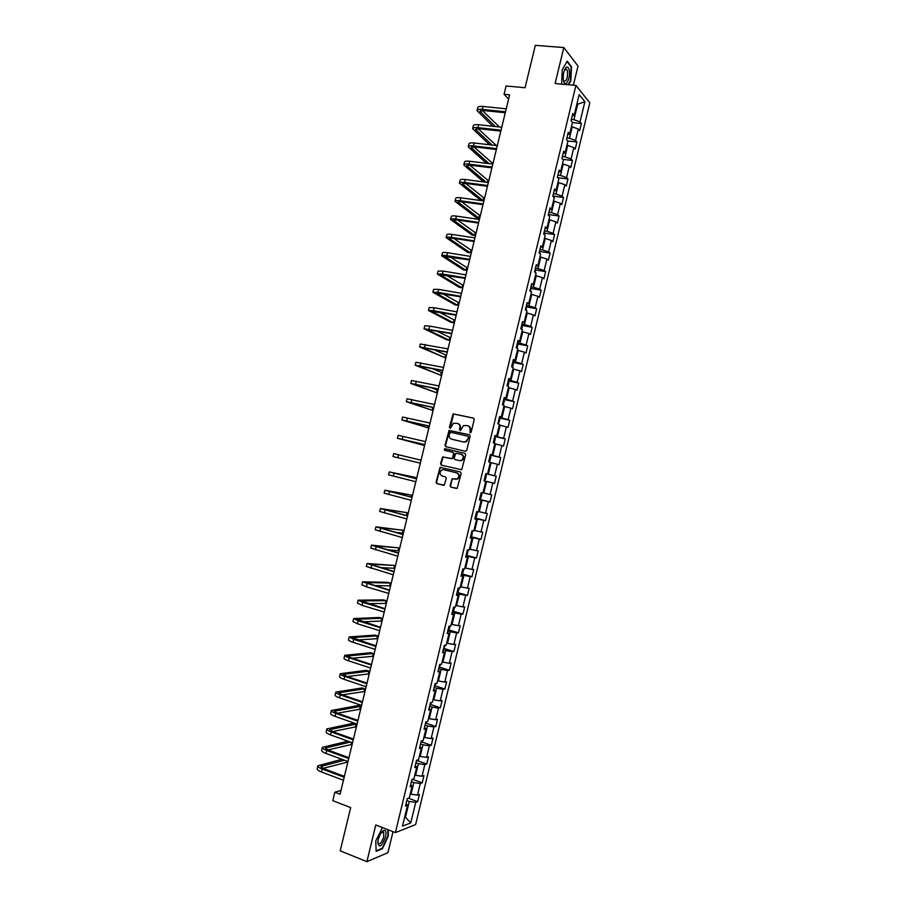 <?xml version="1.0" encoding="UTF-8"?>
<svg xmlns="http://www.w3.org/2000/svg" width="907" height="907" viewBox="0 0 907 907"><rect width="100%" height="100%" fill="white"/><g stroke="black" fill="none" stroke-linecap="round" stroke-linejoin="round"><path stroke-width="1.36" d="M470.166 432.888L471.141 432.231L474.214 419.522L473.397 418.082L453.103 413.853L449.373 427.31L450.428 428.24L453.387 423.297L457.287 423.365C459.339 424.057 460.189 425.587 459.849 427.945L459.452 429.589L460.518 430.519L463.443 425.587L467.422 425.632C469.486 426.335 470.348 427.877 469.996 430.235L470.166 432.888M382.55 831.889L383.672 832.32L381.371 832.626M450.076 485.653L450.87 487.116L457.185 488.351L461.175 473.431L460.371 471.969L440.088 467.343L436.086 482.173L436.879 483.635L444.249 485.143L446.278 478.329L445.484 476.867L442.219 476.073C439.51 474.418 439.339 472.4 441.698 470.007L443.761 469.701L456.606 472.83C459.316 474.44 459.52 476.458 457.207 478.873L452.117 478.817L450.076 485.653L451.38 487.218L456.572 488.51M573.394 85.19L578.02 66.064L563.814 47.549L535.334 45.35L525.062 87.752L506.095 85.984L504.077 94.283L509.621 94.827L340.068 794.226L334.83 792.219L332.778 800.677L350.68 807.593L340.204 850.834L366.893 861.65L387.935 852.705L393.014 831.674M563.814 47.549L555.107 83.523L575.934 85.417L395.407 832.603L375.77 824.962L366.893 861.65M465.37 451.267L466.754 450.325L470.177 436.21L469.361 434.759L449.067 430.406L445.031 445.258L445.825 446.686L465.37 451.267M465.676 454.815L461.674 469.747L441.346 465.155L440.564 463.715L442.627 456.89L451.267 458.659L452.638 457.729L453.602 453.738L452.808 452.287L444.589 450.36L444.475 448.761L464.872 453.364L465.676 454.815M575.934 85.417L589.833 102.797L415.61 824.588L395.407 832.603M408.467 798.205L417.673 801.652L419.419 794.419L417.492 795.088L420.292 783.478L422.209 782.854L423.954 775.621L422.038 776.233L424.839 764.635L426.743 764.068L428.489 756.846L426.585 757.379L429.385 745.792L431.279 745.282L433.024 738.071L431.142 738.547L433.931 726.961L435.813 726.518L437.548 719.308L435.689 719.716L438.478 708.129L440.337 707.755L442.083 700.544L440.224 700.896L443.024 689.32L444.861 689.014L446.607 681.803L444.77 682.087L447.559 670.511L449.384 670.273L451.13 663.062L449.305 663.278L452.105 651.714L453.908 651.532L455.654 644.333L453.851 644.492L456.64 632.927L458.432 632.814L460.166 625.615L458.386 625.705L461.175 614.152L462.955 614.096L464.69 606.896L462.91 606.93L465.699 595.377L467.468 595.389L469.202 588.201L467.445 588.167L470.234 576.625L471.98 576.693L473.715 569.505L471.98 569.403L474.758 557.873L476.492 558.009L478.227 550.821L476.504 550.662L479.281 539.121L481.005 539.325L482.739 532.148L481.027 531.921L483.805 520.391L485.506 520.652L487.24 513.475L485.551 513.192L488.329 501.673L490.018 501.99L491.741 494.825L490.063 494.474L492.852 482.955L494.519 483.34L496.254 476.175L494.587 475.756L497.365 464.248L499.02 464.701L500.743 457.536L499.099 457.049L501.877 445.552L503.521 446.063L505.244 438.897L503.612 438.364L506.389 426.857L508.011 427.435L509.745 420.281L508.124 419.669L510.902 408.184L512.512 408.819L514.235 401.665L512.636 400.996L515.414 389.511L517.001 390.214L518.725 383.06L517.137 382.335L519.915 370.85L521.491 371.609L523.214 364.467L521.65 363.673L524.416 352.188L525.981 353.027L527.704 345.873L526.151 345.023L528.917 333.549L530.47 334.445L532.194 327.302L530.652 326.384L533.418 314.91L534.949 315.874L536.672 308.731L535.153 307.745L537.919 296.283L539.427 297.303L541.15 290.172L539.642 289.129L542.409 277.667L543.905 278.755L545.629 271.612L544.143 270.513L546.91 259.062L548.384 260.207L550.107 253.076L548.633 251.908L551.399 240.457L552.862 241.67L554.585 234.539L553.123 233.303L555.889 221.864L557.34 223.133L559.052 216.013L557.612 214.721L560.367 203.281L561.807 204.619L563.53 197.499L562.091 196.139L564.857 184.711L566.274 186.105L567.997 178.985L566.58 177.568L569.335 166.151L570.741 167.602L572.464 160.494L571.059 159.008L573.814 147.592L575.208 149.111L576.92 142.002L575.537 140.46L578.292 129.043L579.675 130.631L581.387 123.522L580.015 121.912L584.89 101.72L579.165 94.634L574.222 115.121L572.805 113.454L571.047 120.722L572.476 122.354L569.675 133.93L568.247 132.331L566.49 139.587L567.929 141.163L565.129 152.739L563.689 151.208L561.932 158.476L563.383 159.983L560.583 171.57L559.12 170.097L557.363 177.364L558.837 178.815L556.036 190.402L554.551 188.996L552.805 196.263L554.29 197.647L551.49 209.245L549.993 207.907L548.236 215.174L549.733 216.49L546.932 228.099L545.424 226.818L543.667 234.097L545.186 235.344L542.375 246.953L540.844 245.752L539.087 253.03L540.629 254.209L537.817 265.83L536.275 264.685L534.518 271.964L536.071 273.086L533.259 284.707L531.695 283.63L529.937 290.909L531.502 291.975L528.702 303.596L527.114 302.575L525.357 309.877L526.944 310.863L524.133 322.495L522.534 321.543L520.777 328.833L522.375 329.763L519.564 341.395L517.954 340.51L516.196 347.812L517.806 348.673L514.995 360.317L513.373 359.489L511.605 366.802L513.237 367.596L510.426 379.239L508.782 378.48L507.024 385.792L508.668 386.518L505.857 398.173L504.19 397.481L502.433 404.794L504.088 405.463L501.276 417.118L499.598 416.494L497.841 423.807L499.519 424.408L496.696 436.074L495.007 435.507L493.238 442.831L494.939 443.364L492.116 455.031L490.415 454.532L488.646 461.856L490.358 462.321L487.535 473.998L485.812 473.567L484.043 480.891L485.778 481.3L484.055 480.869M417.673 801.652L415.735 802.344L410.769 822.898L402.481 826.141L407.526 805.28L405.52 805.994L407.3 798.614L409.295 797.922L412.141 786.142L410.157 786.8L411.937 779.419L413.921 778.784L416.767 767.027L414.782 767.605L416.574 760.236L418.535 759.669L421.381 747.912L419.419 748.434L421.199 741.053L423.15 740.566L425.995 728.809L424.057 729.262L425.837 721.893L427.764 721.462L430.61 709.716L428.682 710.102L430.462 702.732L432.378 702.369L435.213 690.624L433.308 690.941L435.088 683.583L436.993 683.288L439.827 671.554L437.934 671.804L439.702 664.446L441.596 664.219L444.43 652.484L442.548 652.677L444.328 645.319L446.199 645.149L449.033 633.426L447.174 633.551L448.942 626.193L450.802 626.102L453.636 614.379L451.788 614.436L453.568 607.089L455.405 607.055L458.228 595.343L456.402 595.332L458.182 587.985L459.996 588.019L462.831 576.308L461.017 576.24L462.785 568.893L464.588 568.995L467.422 557.295L465.631 557.147L467.4 549.812L469.191 549.982L472.014 538.282L470.234 538.066L472.003 530.742L473.783 530.969L476.606 519.28L474.837 519.008L476.606 511.673L478.363 511.967L481.186 500.279L479.44 499.95L481.209 492.614L482.955 492.977L485.778 481.3M411.393 781.687L413.83 782.582L411.03 794.215L410.259 793.931M411.03 794.215L417.492 795.088M413.83 782.582L420.292 783.478M412.141 786.142L410.678 784.6M415.95 762.81L418.399 763.694L415.587 775.315L414.828 775.043M415.587 775.315L422.038 776.233M418.399 763.694L424.839 764.635M416.767 767.027L415.281 765.553M420.508 743.955L422.957 744.817L420.145 756.427L419.385 756.155M420.145 756.427L426.585 757.379M422.957 744.817L429.385 745.792M421.381 747.912L419.884 746.506M425.054 725.101L427.514 725.94L424.714 737.55L423.943 737.289M424.714 737.55L431.142 738.547M427.514 725.94L433.931 726.961M425.995 728.809L424.487 727.471M429.612 706.258L432.072 707.075L429.26 718.684L428.501 718.423M429.26 718.684L435.689 719.716M432.072 707.075L438.478 708.129M430.61 709.716L429.079 708.446M434.158 687.415L436.618 688.232L433.818 699.83L433.058 699.569M433.818 699.83L440.224 700.896M436.618 688.232L443.024 689.32M435.213 690.624L433.671 689.433M438.705 668.595L441.176 669.389L438.376 680.976L437.605 680.726M438.376 680.976L444.77 682.087M441.176 669.389L447.559 670.511M439.827 671.554L438.262 670.432M443.251 649.775L445.722 650.546L442.922 662.133L442.151 661.895M442.922 662.133L449.305 663.278M445.722 650.546L452.105 651.714M444.43 652.484L442.854 651.43M447.797 630.966L450.269 631.726L447.468 643.312L446.697 643.074M447.468 643.312L453.851 644.492M450.269 631.726L456.64 632.927M449.033 633.426L447.434 632.44M452.332 612.168L454.815 612.905L452.015 624.481L451.244 624.254M452.015 624.481L458.386 625.705M454.815 612.905L461.175 614.152M453.636 614.379L452.026 613.461M456.879 593.382L459.361 594.096L456.561 605.672L455.79 605.445M456.561 605.672L462.91 606.93M459.361 594.096L465.699 595.377M458.228 595.343L456.606 594.493M461.414 574.596L463.896 575.299L461.107 586.863L460.325 586.648M461.107 586.863L467.445 588.167M463.896 575.299L470.234 576.625M462.831 576.308L461.187 575.537M465.949 555.832L468.431 556.513L465.642 568.077L464.872 567.861M465.642 568.077L471.98 569.403M468.431 556.513L474.758 557.873M467.422 557.295L465.767 556.581M470.472 537.069L472.966 537.726L470.177 549.291L469.407 549.075M470.177 549.291L476.504 550.662M472.966 537.726L479.281 539.121M472.014 538.282L470.336 537.636M475.007 518.316L477.501 518.963L474.712 530.504L473.942 530.3M474.712 530.504L481.027 531.921M477.501 518.963L483.805 520.391M476.606 519.28L474.917 518.702M479.531 499.564L482.036 500.199L479.247 511.741L478.465 511.537M479.247 511.741L485.551 513.192M482.036 500.199L488.329 501.673M481.186 500.279L479.486 499.78M494.519 483.34L484.066 480.801L486.571 481.447L483.782 492.977L483 492.784M483.782 492.977L490.063 494.474M486.571 481.447L492.852 482.955M490.313 462.513L491.095 462.695L488.306 474.236L485.801 473.624L487.535 473.998M488.306 474.236L494.587 475.756M491.095 462.695L497.365 464.248M494.837 443.784L495.619 443.965L492.83 455.484L490.324 454.906M492.83 455.484L499.099 457.049M495.619 443.965L501.877 445.552M492.116 455.031L490.37 454.69M499.36 425.066L500.142 425.236L497.353 436.755L494.848 436.188M497.353 436.755L503.612 438.364M500.142 425.236L506.389 426.857M496.696 436.074L494.939 435.802M503.873 406.347L504.666 406.517L501.877 418.036L499.36 417.481M501.877 418.036L508.124 419.669M504.666 406.517L510.902 408.184M501.276 417.118L499.496 416.914M508.396 387.64L509.178 387.811L506.401 399.318L503.884 398.785M506.401 399.318L512.636 400.996M509.178 387.811L515.414 389.511M505.857 398.173L504.065 398.048M512.909 368.945L513.702 369.104L510.924 380.611L508.396 380.101M510.924 380.611L517.137 382.335M513.702 369.104L519.915 370.85M510.426 379.239L508.612 379.183M517.421 350.261L518.214 350.419L515.437 361.916L512.909 361.417M515.437 361.916L521.65 363.673M518.214 350.419L524.416 352.188M514.995 360.317L513.169 360.317M521.933 331.588L522.727 331.735L519.949 343.231L517.421 342.755M519.949 343.231L526.151 345.023M522.727 331.735L528.917 333.549M519.564 341.395L517.727 341.474M526.445 312.926L527.239 313.062L524.461 324.547L521.922 324.094M524.461 324.547L530.652 326.384M527.239 313.062L533.418 314.91M524.133 322.495L522.273 322.631M530.946 294.265L531.74 294.401L528.974 305.886L526.434 305.444M528.974 305.886L535.153 307.745M531.74 294.401L537.919 296.283M528.702 303.596L526.82 303.811M535.459 275.615L536.252 275.739L533.475 287.224L530.935 286.793M533.475 287.224L539.642 289.129M536.252 275.739L542.409 277.667M533.259 284.707L531.366 284.991M539.96 256.976L540.753 257.089L537.976 268.574L535.436 268.166M537.976 268.574L544.143 270.513M540.753 257.089L546.91 259.062M537.817 265.83L535.912 266.17M544.461 238.337L545.254 238.462L542.488 249.924L539.937 249.538M542.488 249.924L548.633 251.908M545.254 238.462L551.399 240.457M542.375 246.953L540.459 247.373M548.962 219.721L549.755 219.834L546.989 231.296L544.427 230.922M546.989 231.296L553.123 233.303M549.755 219.834L555.889 221.864M546.932 228.099L544.994 228.575M553.451 201.105L554.245 201.207L551.479 212.669L548.928 212.306M551.479 212.669L557.612 214.721M554.245 201.207L560.367 203.281M551.49 209.245L549.529 209.8M557.941 182.5L558.746 182.602L555.98 194.053L553.417 193.713M555.98 194.053L562.091 196.139M558.746 182.602L564.857 184.711M556.036 190.402L554.064 191.026M562.442 163.895L563.236 163.997L560.469 175.436L557.907 175.119M560.469 175.436L566.58 177.568M563.236 163.997L569.335 166.151M560.583 171.57L558.599 172.251M566.932 145.313L567.725 145.403L564.97 156.843L562.397 156.537M564.97 156.843L571.059 159.008M567.725 145.403L573.814 147.592M565.129 152.739L563.134 153.498M571.41 126.731L572.215 126.821L569.46 138.249L566.886 137.966M569.46 138.249L575.537 140.46M572.215 126.821L578.292 129.043M569.675 133.93L567.657 134.746M576.875 104.112L577.68 104.192L573.938 119.667L571.365 119.407M573.938 119.667L580.015 121.912M577.045 103.432L577.68 104.192L584.89 101.72M574.222 115.121L572.192 116.017M341.009 790.382L334.83 792.219M504.077 94.283L508.612 99.022M404.703 816.946L405.463 817.241L409.272 801.482L406.824 800.564M404.556 817.581L405.463 817.241L410.769 822.898M409.272 801.482L415.735 802.344M407.526 805.28L406.075 803.67M572.419 122.581L581.387 123.522M567.759 140.982L576.92 142.002M562.771 159.337L572.464 160.494M557.816 177.715L567.997 178.985M553.327 196.15L563.53 197.499M548.837 214.585L559.052 216.013M544.336 233.042L554.585 234.539M539.824 251.488L550.107 253.076M535.323 269.957L545.629 271.612M530.81 288.426L541.15 290.172M526.287 306.906L536.672 308.731M521.774 325.398L532.194 327.302M517.239 343.9L527.704 345.873M512.534 367.256L513.305 364.047L512.67 362.403L523.214 364.467M508.203 380.917L518.725 383.06M503.725 399.443L514.235 401.665M499.247 417.98L509.745 420.281M494.757 436.528L505.244 438.897M490.279 455.087L500.743 457.536M485.789 473.658L496.254 476.175M479.576 499.372L490.018 501.99M475.087 517.965L485.506 520.652M470.597 536.559L481.005 539.325M466.107 555.163L476.492 558.009M461.606 573.78L471.98 576.693M459.214 588.008L458.443 591.217L457.117 592.396L467.468 595.389M452.706 611.057L462.955 614.096M448.262 629.719L458.432 632.814M443.806 648.392L453.908 651.532M439.351 667.064L449.384 670.273M434.884 685.749L444.861 689.014M430.417 704.444L440.337 707.755M425.95 723.14L435.813 726.518M421.472 741.847L431.279 745.282M416.993 760.565L426.743 764.068M412.504 779.294L422.209 782.854M568.598 84.748L570.866 80.689L571.489 66.642L567.192 61.143L562.215 69.918L561.637 84.113M382.527 827.592L375.781 840.868L376.133 851.333L382.448 848.714L388.355 835.869L388.185 829.792M570.877 66.596L571.489 66.642M381.836 848.476L382.448 848.714M470.359 432.911L470.484 430.394C470.835 428.07 469.996 426.539 467.978 425.814M457.842 423.535C459.86 424.261 460.688 425.78 460.337 428.104L460.212 430.61M473.726 418.218L453.602 414.023L450.144 428.319M469.645 434.872L449.577 430.564L445.541 445.394L446.131 446.766M468.318 437.174L467.763 436.165L450.575 432.242L449.203 434.623C448.852 436.97 449.691 438.5 451.743 439.215L463.477 441.924L465.903 441.573L468.806 437.321L467.865 436.199M468.806 437.321L466.391 441.72L463.976 442.072L452.242 439.373M452.876 452.31L454.101 453.874L452.536 458.681L443.138 457.026L441.074 463.84L441.811 465.268M465.064 453.432L445.507 448.829L444.952 450.439M459.498 460.62L461.595 460.303C463.965 457.888 463.783 455.858 461.051 454.226L455.733 453.273L454.158 458.092L454.951 459.543L459.996 460.756L462.082 460.427C464.463 458.012 464.282 455.994 461.538 454.362L461.244 454.282M459.996 460.756L454.951 459.543M453.273 478.783L452.037 479.735L450.575 485.755M455.167 479.247L457.706 478.987C460.019 476.572 459.815 474.554 457.105 472.944L456.606 472.83M443.761 469.701L457.105 472.944M441.312 467.343L439.997 468.284L436.607 482.286L437.389 483.737L443.648 485.302M477.048 110.359L477.717 107.638C477.989 106.573 479.769 106.187 483.046 106.47L506.231 108.829M492.773 126.266L477.003 110.541C477.286 109.498 479.055 109.112 482.331 109.396L505.516 111.788M505.278 112.763L483.476 110.507L479.928 111.266L495.381 126.549M482.32 110.439L499.428 126.991M563.474 80.462C564.982 89.09 570.945 78.399 569.233 70.247C568.553 67.231 567.465 66.336 565.957 67.572C564.029 70.009 563.122 73.728 563.258 78.728L563.474 80.462M563.417 80.145L563.905 81.074C566.535 81.505 567.725 78.285 567.51 71.392L566.728 69.397L564.46 70.088M566.954 61.574L571.115 66.891L570.514 80.508L568.156 84.714M385.566 836.81C386.507 832.082 385.894 829.95 383.729 830.427C381.416 831.821 379.58 834.928 378.23 839.723L377.788 842.456C379.137 848.453 381.734 846.571 385.566 836.81M377.822 842.081L378.185 843.431C380.067 844.485 381.904 842.274 383.718 836.776L383.672 832.32M381.711 828.068L382.743 827.672M387.777 829.633L387.947 835.869L382.232 848.306L376.122 850.845M472.649 128.499L473.307 125.767C473.579 124.769 475.347 124.418 478.613 124.724L501.764 127.252M489.565 144.769L472.604 128.681C472.864 127.683 474.633 127.343 477.91 127.649L501.049 130.2M500.823 131.13L479.066 128.715L475.517 129.406L492.172 145.075M496.367 145.562L478.102 128.647M468.239 146.651L468.908 143.907C469.157 142.966 470.914 142.648 474.18 142.989L497.297 145.676M486.503 163.317L468.205 146.821C468.443 145.88 470.211 145.574 473.477 145.914L496.583 148.623M496.367 149.496L474.633 146.934L471.118 147.546L489.1 163.645M491.9 163.986L492.15 162.931L473.919 146.877M557.85 177.851L557.522 176.706M553.542 196.955L553.055 195.243M549.086 215.923L548.576 213.78M463.828 164.813L464.497 162.058C464.735 161.163 466.481 160.902 469.747 161.253L492.83 164.099M483.624 181.922L463.794 164.972C464.033 164.088 465.779 163.827 469.032 164.178L492.116 167.058M491.911 167.874L470.211 165.165L466.708 165.698L486.209 182.262M487.422 182.42L487.932 180.346L469.769 165.119M459.418 182.987L460.087 180.221C460.314 179.382 462.06 179.155 465.314 179.529L488.363 182.545M487.456 186.275L465.79 183.407L462.298 183.849L483.034 200.56L480.449 200.198L459.384 183.123C459.611 182.296 461.346 182.08 464.599 182.466L487.649 185.504M483.034 200.56L483.703 197.76L465.665 183.395M455.008 201.161L455.677 198.384C455.892 197.601 457.616 197.42 460.869 197.817L483.885 200.991M483 204.665L461.357 201.66L457.899 202.023L478.805 217.986L476.232 217.612L454.974 201.297C455.178 200.526 456.913 200.345 460.155 200.753L483.17 203.95M478.805 217.986L479.486 215.197L461.606 201.694M544.529 234.811L544.087 232.328M450.586 219.347L451.267 216.558C451.459 215.832 453.183 215.685 456.425 216.115L479.418 219.449M478.533 223.077L456.924 219.913L453.477 220.197L474.576 235.423L472.003 235.038L450.564 219.471C450.756 218.757 452.48 218.61 455.722 219.052L478.692 222.408M474.576 235.423L475.257 232.634L457.604 220.016M539.96 253.699L539.608 250.876M446.176 237.543L446.856 234.743C447.038 234.074 448.75 233.961 451.992 234.425L474.939 237.917M474.066 241.489L452.491 238.178L449.067 238.382L470.348 252.872L467.774 252.463L446.142 237.657C446.323 236.999 448.035 236.897 451.278 237.362L474.214 240.877M470.348 252.872L471.028 250.083L453.67 238.36M535.402 272.61L535.119 269.447M441.754 255.74L442.435 252.928C442.605 252.316 444.305 252.248 447.536 252.736L470.461 256.386M469.599 259.912L444.645 256.568L466.119 270.331L463.545 269.912L441.732 255.853C441.89 255.241 443.591 255.184 446.834 255.672L469.735 259.357M466.119 270.331L466.788 267.531L449.827 256.738M530.833 291.521L530.64 288.018M437.333 273.959L438.013 271.136L443.092 271.057L465.971 274.878M465.132 278.347L440.235 274.764L461.878 287.791L459.316 287.349L437.31 274.05L442.378 273.993L465.257 277.837M461.878 287.791L462.559 284.991L446.097 275.15M526.196 306.634L526.264 310.432M432.911 292.179L433.591 289.344L438.648 289.39L461.493 293.369M460.665 296.793L435.813 292.984L457.65 305.262L455.087 304.809L432.888 292.258L437.934 292.326L460.779 296.328M457.65 305.262L458.318 302.462L442.514 293.607M521.684 329.366L522.285 326.917L521.661 325.194M428.478 310.398L429.17 307.564L434.192 307.734L457.003 311.872M456.187 315.251L431.392 311.192L453.409 322.745L450.858 322.268L428.467 310.477L433.478 310.67L456.289 314.831M453.409 322.745L454.09 319.944L439.135 312.133M517.115 348.299L517.795 345.476L517.16 343.787M424.057 328.64L424.748 325.783L429.737 326.078L452.525 330.375M451.72 333.708L426.97 329.422L449.169 340.227L446.618 339.74L424.034 328.708L451.799 333.345M449.169 340.227L449.849 337.427L436.063 330.726M419.624 346.882L420.315 344.014L448.035 348.9M447.242 352.177L422.537 347.653L444.929 357.721L419.612 346.939L447.31 351.871M444.929 357.721L445.609 354.92L433.444 349.444M507.954 386.212L508.827 382.629L508.169 381.019M415.191 365.136L415.894 362.256L443.534 367.426M442.763 370.646L418.104 365.895L440.677 375.226L415.179 365.181L442.82 370.396M440.677 375.226L441.358 372.414L431.539 368.355M503.102 405.055L504.337 401.223L503.668 399.647M410.758 383.4L411.461 380.509L439.045 385.963M438.274 389.137L413.683 384.149L436.437 392.731L410.746 383.434L438.33 388.933M436.437 392.731L437.117 389.931L430.893 387.572M498.226 423.943L499.836 419.828L499.167 418.274M433.795 407.628L409.25 402.413L432.185 410.247L406.313 401.699L407.028 398.774L434.555 404.511M406.313 401.699L433.829 407.481M432.185 410.247L432.741 407.402M493.351 442.865L494.485 442.015L495.347 438.432L494.666 436.925M429.306 426.131L404.817 420.678L427.945 427.775L401.88 419.964L402.595 417.039L430.054 423.059M401.88 419.964L429.328 426.041M427.945 427.775L428.387 425.927M488.771 461.572L489.984 460.631L490.846 457.049L490.165 455.575M424.816 444.645L400.372 438.954L423.694 445.314L397.436 438.251L398.15 435.315L425.553 441.63M397.436 438.251L424.827 444.6M423.694 445.314L423.909 444.43M484.213 480.222L485.483 479.259L486.345 475.676L485.653 474.236M398.502 454.758L397.788 457.706L393.003 456.538L393.717 453.602L421.052 460.2M397.788 457.706L420.326 463.171M481.198 492.92L481.844 494.304L480.982 497.898L479.78 498.884L481.22 492.955M415.644 478.499L415.871 477.592L413.343 476.957L389.273 471.901L416.54 478.771M389.273 471.901L388.559 474.826L415.825 481.753M416.562 478.726L392.209 472.604L415.871 477.592M476.731 511.695L477.343 512.954L476.481 516.537L475.189 517.58M411.154 497.036L411.608 495.143L384.829 490.199L412.039 497.365M384.817 490.222L384.115 493.136L411.313 500.347M412.061 497.263L387.765 490.902L411.608 495.143M472.434 530.788L471.969 535.198L470.665 536.264M406.257 515.459L407.356 512.704L380.384 508.51L407.526 515.97M380.373 508.544L379.67 511.446L406.812 518.94M407.572 515.811L383.321 509.212L407.356 512.704M468.125 549.88L467.468 553.86L466.153 554.971M395.622 532.341L402.413 533.101L403.093 530.278L375.929 526.831L403.014 534.574M375.929 526.865L375.226 529.767L402.3 537.556M403.071 534.37L378.877 527.534L403.093 530.278M463.817 568.95L462.955 572.532L461.629 573.678M387.414 549.812L398.15 550.674L398.831 547.862L371.485 545.152L398.502 553.191M371.473 545.209L370.77 548.089L397.788 556.172M398.57 552.93L374.421 545.867L398.831 547.862M380.452 567.589L393.887 568.27L394.568 565.446L367.029 563.496L393.989 571.807M367.018 563.553L366.315 566.433L393.264 574.8M394.069 571.501L369.977 564.199L394.568 565.446M454.611 607.066L453.931 609.901L452.593 611.125M374.183 585.537L389.613 585.865L390.305 583.042L387.799 582.305L362.573 581.841L389.477 590.446M362.562 581.909L361.859 584.777L366.451 586.818L388.752 593.427M389.557 590.083L365.521 582.543L390.305 583.042M450.008 626.136L449.407 628.596L448.058 629.855M368.367 603.609L385.35 603.461L386.031 600.649L383.536 599.89L358.118 600.196L362.687 602.327L384.953 609.085M358.106 600.275L357.403 603.132L361.961 605.298L384.228 612.078M385.056 608.676L361.065 600.899L386.031 600.649M445.394 645.228L443.534 648.607M362.845 621.771L381.076 621.08L381.768 618.257L379.273 617.486L353.662 618.551L358.197 620.819L380.43 627.735M353.639 618.642L352.948 621.499L357.471 623.778L379.704 630.728M380.543 627.27L356.61 619.254L381.768 618.257M440.779 664.309L438.999 667.359M357.528 639.979L376.802 638.698L377.493 635.875L374.999 635.093L349.206 636.929L353.707 639.31L375.906 646.396M349.184 637.02L348.492 639.866C348.367 640.444 349.864 641.249 352.982 642.281L375.181 649.389M376.031 645.875L352.143 637.621L377.493 635.875M436.165 683.413L434.476 686.123M352.37 658.233L372.528 656.328L373.219 653.505L370.736 652.7L344.739 655.308C344.615 655.931 346.1 656.77 349.218 657.813L371.382 665.069M344.717 655.41L344.025 658.255C343.889 658.879 345.386 659.729 348.492 660.784L370.657 668.062M371.519 664.491L350.669 657.677L347.687 655.999L373.219 653.505M431.551 702.528L429.941 704.898M347.313 676.531L368.253 673.958L368.945 671.135L366.462 670.318L340.272 673.697C340.136 674.377 341.61 675.25 344.717 676.327L366.859 683.742M340.25 673.81L339.558 676.645C339.411 677.325 340.896 678.221 344.002 679.298L366.133 686.735M367.006 683.118L346.191 676.157L343.22 674.389L368.945 671.135M426.936 721.643L425.406 723.673M342.347 694.853L363.979 691.61L364.671 688.776L362.188 687.937L335.805 692.086C335.647 692.823 337.121 693.753 340.227 694.853L362.324 702.437M335.783 692.222L335.091 695.034C334.932 695.782 336.406 696.712 339.501 697.823L361.598 705.431M362.494 701.757L341.701 694.626L338.753 692.789L364.671 688.776M422.311 740.77L420.859 742.459M337.449 713.197L359.705 709.263L360.385 706.428L357.914 705.578L331.338 710.498C331.168 711.292 332.631 712.256 335.726 713.378L357.789 721.133M331.304 710.635L330.624 713.446C330.454 714.251 331.905 715.215 335.012 716.349L357.063 724.126M357.97 720.396L337.223 713.117L334.286 711.19L360.385 706.428M417.549 759.953L416.324 761.268M332.608 731.575L355.419 726.915L356.1 724.081L353.639 723.219L326.871 728.911C326.679 729.761 328.141 730.77 331.225 731.926L353.254 739.829M326.837 729.058L326.157 731.858C325.964 732.72 327.416 733.729 330.511 734.897L352.528 742.833M353.447 739.046L332.733 731.62L329.819 729.602L356.1 724.081M412.583 779.215L411.778 780.077M347.948 741.178L322.393 747.334C322.2 748.241 323.64 749.284 326.724 750.474L348.719 758.547M322.359 747.493L321.679 750.282C321.475 751.2 322.915 752.254 326.01 753.445L347.993 761.551M348.923 757.708L328.232 750.123L325.341 748.026L350.419 742.073M327.812 749.953L351.134 744.579L351.644 742.504M341.928 759.306L317.926 765.757C317.711 766.732 319.139 767.821 322.223 769.023L344.184 777.265M317.881 765.927L317.201 768.717C316.985 769.692 318.425 770.791 321.497 772.004L343.458 780.269M344.399 776.381L323.742 768.637L320.874 766.46L344.399 760.225M323.062 768.365L346.848 762.265L347.098 761.222M483.046 106.47L482.331 109.396M480.767 110.597L480.393 112.151M478.613 124.724L477.91 127.649M476.356 128.771L475.994 130.245M474.18 142.989L473.477 145.914M471.935 146.957L471.606 148.351M557.431 177.432L557.59 176.797M552.873 196.331L553.111 195.322M548.304 215.242L548.633 213.859M469.747 161.253L469.032 164.178M467.524 165.153L467.207 166.457M465.314 179.529L464.599 182.466M463.103 183.35L462.808 184.575M460.869 197.817L460.155 200.753M458.681 201.558L458.409 202.703M543.735 234.153L544.155 232.407M456.425 216.115L455.722 219.052M454.26 219.777L453.999 220.843M539.155 253.087L539.676 250.956M451.992 234.425L451.278 237.362M449.838 238.008L449.6 238.995M534.586 272.021L535.187 269.526M447.536 252.736L446.834 255.672M445.405 256.239L445.19 257.146M530.005 290.966L530.697 288.097M443.092 271.057L442.378 273.993M440.983 274.492L440.779 275.309M525.425 309.922L526.219 306.668M438.648 289.39L437.934 292.326M436.55 292.746L436.369 293.483M520.845 328.878L521.729 325.262M434.192 307.734L433.478 310.67M432.117 310.999L431.959 311.657M516.264 347.857L517.228 343.855M429.737 326.078L429.022 329.014M427.685 329.275L427.537 329.842M511.684 366.836L512.738 362.46M425.281 344.433L424.567 347.37M507.092 385.826L508.237 381.076M420.825 362.8L420.111 365.736M502.501 404.828L503.736 399.704M416.37 381.167L415.655 384.115M497.909 423.83L499.247 418.331M411.903 399.556L411.188 402.504M493.317 442.854L494.734 436.981M407.436 417.946L406.721 420.893M488.805 461.55L490.233 455.631M402.969 436.346L402.255 439.294M484.293 480.211L485.721 474.282M394.035 473.171L393.321 476.118M475.268 517.557L476.697 511.684M389.568 491.594L388.842 494.553M470.756 536.252L472.082 530.742M385.09 510.029L384.375 512.988M466.243 554.948L467.479 549.823M380.611 528.475L379.897 531.434M461.72 573.655L462.876 568.893M376.133 546.921L375.419 549.88M457.207 592.373L458.262 587.985M371.655 565.39L370.929 568.349M452.684 611.091L453.647 607.089M367.165 583.859L366.451 586.818M366.224 582.43L366.088 583.008M448.149 629.821L449.033 626.193M362.687 602.327L361.961 605.298M361.78 600.74L361.621 601.409M443.625 648.573L444.419 645.308M358.197 620.819L357.471 623.778M357.335 619.062L357.154 619.81M439.101 667.325L439.793 664.434M353.707 639.31L352.982 642.281M352.88 637.394L352.687 638.222M434.566 686.077L435.167 683.572M349.218 657.813L348.492 660.784M348.435 655.738L348.209 656.645M430.031 704.852L430.542 702.71M344.717 676.327L344.002 679.298M343.98 674.082L343.742 675.08M425.496 723.627L425.916 721.87M340.227 694.853L339.501 697.823M339.524 692.438L339.263 693.515M420.961 742.414L421.29 741.03M335.726 713.378L335.012 716.349M335.068 710.805L334.785 711.972M416.415 761.211L416.664 760.202M331.225 731.926L330.511 734.897M330.602 729.183L330.307 730.43M411.869 780.02L412.027 779.385M326.724 750.474L326.01 753.445M326.146 747.561L325.817 748.899M322.223 769.023L321.497 772.004M321.679 765.95L321.339 767.367M565.14 69.261L566.728 69.397M565.016 69.374L565.957 67.572M382.323 831.946L383.729 830.427"/></g></svg>
